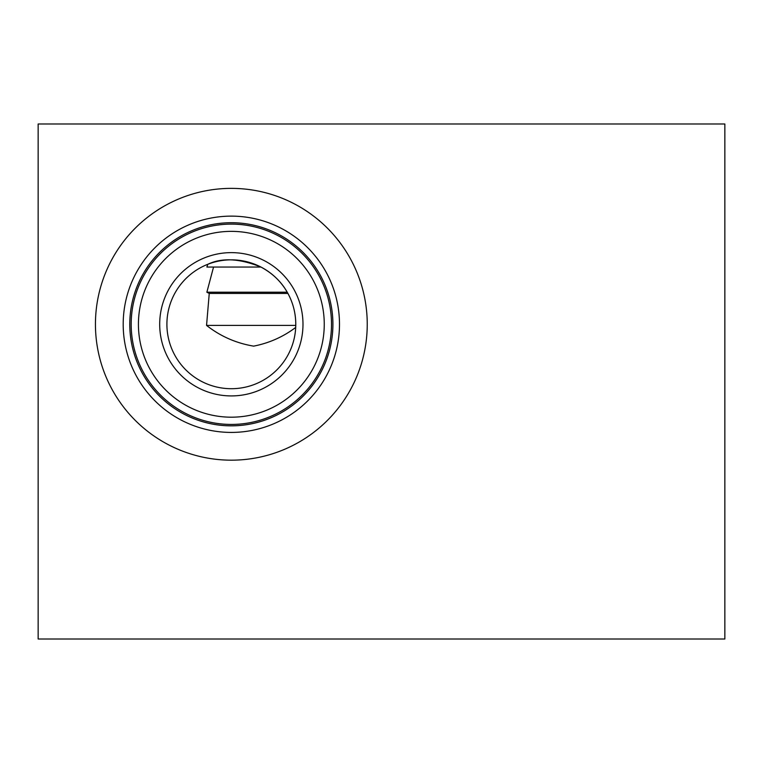 <?xml version="1.0" encoding="UTF-8"?>
<svg xmlns="http://www.w3.org/2000/svg" width="763" height="763" viewBox="0 0 763 763"><rect width="100%" height="100%" fill="white"/><g stroke="black" fill="none" stroke-linecap="round" stroke-linejoin="round"><path stroke-width="1.14" d="M724.85 123.987L38.15 123.987L38.15 639.013L724.85 639.013L724.85 123.987M206.554 325.41C220.421 336.292 236.12 343.197 253.659 346.135C269.225 343.073 283.245 336.836 295.701 327.432L295.767 325.41L206.554 325.41L209.253 293.431L287.918 293.431C293.278 303.312 295.891 313.974 295.767 325.41M209.253 293.431L206.868 292.21L213.545 267.05L260.956 267.05C239.592 258.428 221.871 257.512 207.784 264.303L206.887 267.05L213.545 267.05L206.887 267.05M260.956 267.05C272.534 273.288 281.289 281.681 287.231 292.21L206.868 292.21M287.231 292.21L287.918 293.431M95.442 324.275A135.9 135.9 0 0 1 231.342 188.375A135.9 135.9 0 0 1 367.241 324.275A135.9 135.9 0 0 1 231.342 460.175A135.9 135.9 0 0 1 95.442 324.275M339.487 324.275A108.146 108.146 0 0 1 231.342 432.421A108.146 108.146 0 0 1 123.196 324.275A108.146 108.146 0 0 1 231.342 216.129A108.146 108.146 0 0 1 339.487 324.275M332.906 324.275A101.565 101.565 0 0 1 231.342 425.84A101.565 101.565 0 0 1 129.777 324.275A101.565 101.565 0 0 1 231.342 222.71A101.565 101.565 0 0 1 332.906 324.275M331.504 324.275A100.163 100.163 0 0 1 231.342 424.438A100.163 100.163 0 0 1 131.179 324.275A100.163 100.163 0 0 1 231.342 224.112A100.163 100.163 0 0 1 331.504 324.275M324.256 324.275A92.914 92.914 0 0 1 231.342 417.189A92.914 92.914 0 0 1 138.427 324.275A92.914 92.914 0 0 1 231.342 231.361A92.914 92.914 0 0 1 324.256 324.275M302.987 324.275A71.646 71.646 0 0 1 231.342 395.921A71.646 71.646 0 0 1 159.696 324.275A71.646 71.646 0 0 1 231.342 252.629A71.646 71.646 0 0 1 302.987 324.275M295.777 324.275A64.435 64.435 0 0 1 231.342 388.71A64.435 64.435 0 0 1 166.906 324.275A64.435 64.435 0 0 1 231.342 259.84A64.435 64.435 0 0 1 295.777 324.275"/></g></svg>
